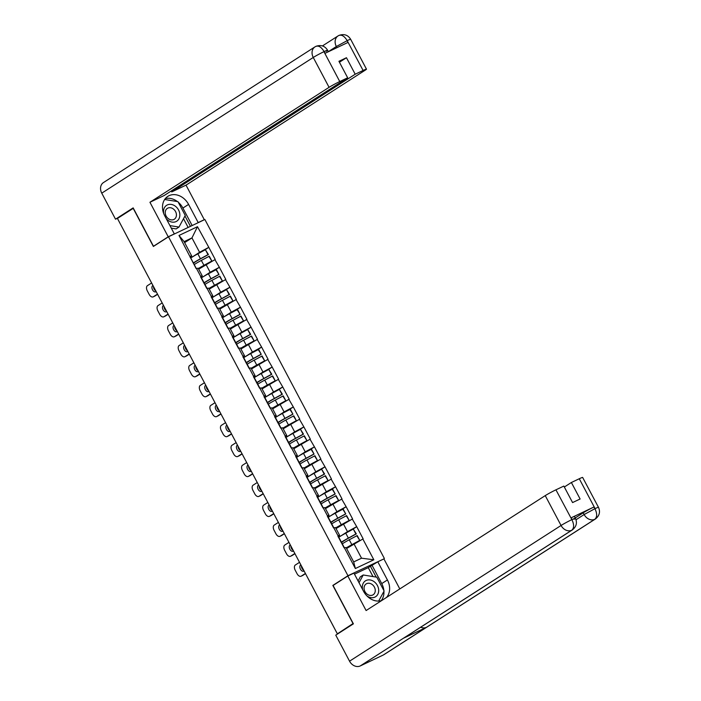 <?xml version="1.0" encoding="UTF-8"?>
<svg xmlns="http://www.w3.org/2000/svg" width="701" height="701" viewBox="0 0 701 701"><rect width="100%" height="100%" fill="white"/><g stroke="black" fill="none" stroke-linecap="round" stroke-linejoin="round"><path stroke-width="1.05" d="M384.358 558.46L204.885 219.501L168.485 236.772L347.959 575.723L383.035 559.302M184.626 242.625L191.96 237.919L197.48 226.695L179.009 235.457L196.131 268.544L198.164 268.185L202.291 275.984L200.635 277.053M197.48 226.695L208.802 247.33L203.43 250.783M198.681 269.166L215.233 259.484L208.802 247.33M214.918 259.633L219.369 267.283L213.989 270.735M209.249 289.119L225.801 279.436L219.369 267.283M225.485 279.585L229.928 287.244L224.557 290.687M219.807 309.071L236.368 299.388L229.928 287.244M236.044 299.546L240.496 307.196L235.124 310.639M230.375 329.023L246.927 319.341L240.496 307.196M246.612 319.498L251.063 327.148L245.683 330.592M240.942 348.975L257.495 339.302L251.063 327.148M257.179 339.45L261.622 347.1L256.251 350.553M251.501 368.936L268.062 359.254L261.622 347.1M267.738 359.403L272.19 367.052L266.818 370.505M262.069 388.889L278.621 379.206L272.19 367.052M278.306 379.355L282.757 387.005L277.386 390.457M272.636 408.841L289.189 399.158L282.757 387.005M288.873 399.307L293.325 406.966L287.945 410.409M283.195 428.793L299.756 419.11L293.325 406.966M299.432 419.268L303.884 426.918L298.512 430.361M293.763 448.745L310.315 439.063L303.884 426.918M310 439.22L314.451 446.87L309.08 450.314M304.33 468.697L320.883 459.024L314.451 446.87M320.567 459.173L325.019 466.822L319.638 470.275M314.889 488.658L331.45 478.976L325.019 466.822M331.135 479.125L335.577 486.774L330.206 490.227M325.457 508.611L342.018 498.928L335.577 486.774M341.694 499.077L346.145 506.727L340.774 510.179M336.024 528.563L352.577 518.88L346.145 506.727M352.261 519.029L356.713 526.688L351.332 530.131M346.592 548.515L363.144 538.832L356.713 526.688M362.829 538.981L373.835 559.775L355.363 568.529L344.357 547.744L346.066 547.534L353.69 561.922L361.541 558.198L353.926 543.81M196.455 268.395L344.357 547.744M203.772 282.976A11.891 0.719 -27.9 0 1 204.674 282.38A11.891 0.719 -27.9 0 1 211.019 278.7L208.407 273.776A11.891 0.719 -27.9 0 0 202.063 277.456A11.891 0.719 -27.9 0 0 201.31 277.955L210.142 272.26L206.015 264.461M210.142 272.26L219.045 267.44M200.582 276.194L202.291 275.984M211.868 297.89L220.71 292.212L216.583 284.413M207.014 288.348L208.723 288.137L212.859 295.945L211.203 297.005M220.71 292.212L229.613 287.392M211.15 296.146L212.859 295.945M224.907 322.889A11.891 0.719 -27.9 0 1 225.801 322.285A11.891 0.719 -27.9 0 1 232.145 318.605L229.542 313.68A11.891 0.719 -27.9 0 0 223.198 317.36A11.891 0.719 -27.9 0 0 222.436 317.86L231.277 312.173L227.142 304.365M217.582 308.3L219.29 308.089L223.417 315.897L221.77 316.957M231.277 312.173L240.18 307.345M221.709 316.107L223.417 315.897M232.995 337.794L241.836 332.125L237.709 324.318M228.149 328.252L229.858 328.042L233.985 335.849L232.329 336.909M241.836 332.125L250.739 327.297M232.276 336.059L233.985 335.849M246.033 362.794A11.891 0.719 -27.9 0 1 246.936 362.198A11.891 0.719 -27.9 0 1 253.28 358.518L250.669 353.593A11.891 0.719 -27.9 0 0 244.325 357.273A11.891 0.719 -27.9 0 0 243.571 357.773L252.404 352.077L248.277 344.27M238.708 348.204L240.417 348.003L244.553 355.801L242.896 356.862M252.404 352.077L261.307 347.249M242.844 356.012L244.553 355.801M254.121 377.708L262.971 372.029L258.835 364.231M249.276 368.165L250.984 367.955L255.12 375.754L253.464 376.814M262.971 372.029L271.874 367.201M253.411 375.964L255.12 375.754M264.689 397.66L273.53 391.982L269.403 384.183M259.843 388.117L261.552 387.907L265.679 395.706L264.023 396.775M273.53 391.982L282.442 387.162M263.97 395.916L265.679 395.706M277.727 422.65A11.891 0.719 -27.9 0 1 278.63 422.055A11.891 0.719 -27.9 0 1 284.974 418.374L282.363 413.45A11.891 0.719 -27.9 0 0 276.019 417.13A11.891 0.719 -27.9 0 0 275.265 417.63L284.098 411.934L279.971 404.135M270.402 408.07L272.111 407.859L276.247 415.658L274.59 416.727M284.098 411.934L293 407.115M274.538 415.868L276.247 415.658M285.815 437.564L294.665 431.895L290.529 424.087M280.97 428.022L282.678 427.812L286.814 435.619L285.158 436.679M294.665 431.895L303.568 427.067M285.105 435.82L286.814 435.619M298.863 462.564A11.891 0.719 -27.9 0 1 299.756 461.968A11.891 0.719 -27.9 0 1 306.1 458.279L303.498 453.354A11.891 0.719 -27.9 0 0 297.145 457.043A11.891 0.719 -27.9 0 0 296.392 457.543L305.233 451.847L301.097 444.04M291.537 447.974L293.246 447.764L297.373 455.571L295.717 456.631M305.233 451.847L314.136 447.019M295.664 455.781L297.373 455.571M306.95 477.469L315.792 471.799L311.665 463.992M302.105 467.926L303.813 467.725L307.941 475.523L306.284 476.584M315.792 471.799L324.694 466.971M306.232 475.734L307.941 475.523M319.989 502.468A11.891 0.719 -27.9 0 1 320.883 501.872A11.891 0.719 -27.9 0 1 327.236 498.192L324.624 493.267A11.891 0.719 -27.9 0 0 318.28 496.948A11.891 0.719 -27.9 0 0 317.527 497.447L326.359 491.752L322.223 483.953M312.664 487.887L314.372 487.677L318.508 495.476L316.852 496.536M326.359 491.752L335.262 486.923M316.799 495.686L318.508 495.476M330.557 522.42A11.891 0.719 -27.9 0 1 331.45 521.824A11.891 0.719 -27.9 0 1 337.794 518.144L335.192 513.22A11.891 0.719 -27.9 0 0 328.839 516.9A11.891 0.719 -27.9 0 0 328.086 517.399L336.927 511.704L332.791 503.905M323.231 507.839L324.94 507.629L329.067 515.428L327.411 516.488M336.927 511.704L345.83 506.884M327.358 515.638L329.067 515.428M338.644 537.334L347.486 531.656L343.359 523.857M333.799 527.792L335.507 527.581L339.635 535.38L337.978 536.449M347.486 531.656L356.388 526.837M337.926 535.59L339.635 535.38M337.637 633.467L337.383 633.888L338.276 633.538M337.716 633.625L353.19 623.461M361.541 558.198L373.835 559.775M355.363 568.529L353.69 561.922M133.356 208.267L117.444 218.449L337.277 633.643M148.375 276.877A2.173 2.173 0 0 1 148.235 276.641L117.558 218.677M133.199 208.346L153.379 246.463L168.485 236.772M334.035 584.853L332.844 585.414L353.032 623.531M332.844 585.414L347.959 575.723M190.733 257.986L199.583 252.307L191.96 237.919L184.109 241.643L191.724 256.031L190.067 257.092M199.583 252.307L208.486 247.488M190.015 256.242L191.724 256.031M179.009 235.457L184.109 241.643M341.115 542.372A11.891 0.719 -27.9 0 1 342.018 541.777A11.891 0.719 -27.9 0 1 348.362 538.096L355.898 533.987L353.286 529.062L345.759 533.172A11.891 0.719 -27.9 0 0 339.407 536.852A11.891 0.719 -27.9 0 0 338.653 537.352M341.282 542.679L342.675 541.654A9.718 0.587 -27.9 0 1 343.604 541.023A9.718 0.587 -27.9 0 1 348.791 538.017L356.327 533.908L353.286 529.062M342.141 543.941A11.891 0.719 -27.9 0 1 342.894 543.441A11.891 0.719 -27.9 0 1 349.247 539.761L357.212 535.573L359.815 540.497L356.774 535.652M346.364 548.094A9.718 0.587 -27.9 0 1 347.091 547.612A9.718 0.587 -27.9 0 1 352.279 544.598L359.815 540.497M301.062 576.231A4.346 2.55 -115.4 0 0 301.228 576.143L302.823 575.39A4.346 2.55 64.6 0 1 302.657 575.477L301.062 576.231A4.346 2.55 -115.4 0 1 297.04 573.69L295.209 570.237A4.346 2.55 -115.4 0 1 295.34 565.015L299.52 562.333M301.228 576.143L305.408 573.462M300.869 564.892L300.545 565.102A3.409 1.998 -115.4 0 0 300.387 569.081A3.409 1.998 -115.4 0 0 303.594 571.184A3.409 1.998 -115.4 0 0 303.726 571.113L304.05 570.903M302.823 575.39L305.513 573.655M301.404 565.9A3.409 1.998 -115.4 0 0 303.726 570.29M344.121 547.858L341.72 543.328A11.891 0.719 -27.9 0 1 341.834 543.363L344.2 547.823M346.259 547.893A11.891 0.719 -27.9 0 1 351.849 544.686L359.385 540.576M340.747 541.671L340.835 541.663A11.891 0.719 -27.9 0 1 340.958 541.698L338.346 536.773A11.891 0.719 152.1 0 0 338.233 536.738L338.136 536.747M330.714 522.727L332.108 521.702A9.718 0.587 -27.9 0 1 333.045 521.071A9.718 0.587 -27.9 0 1 338.233 518.065L345.759 513.956L343.157 509.031L335.192 513.22M331.573 523.989A11.891 0.719 -27.9 0 1 332.335 523.489A11.891 0.719 -27.9 0 1 338.679 519.809L346.644 515.621L349.247 520.545L346.215 515.699M335.805 528.142A9.718 0.587 -27.9 0 1 336.533 527.66A9.718 0.587 -27.9 0 1 341.72 524.646L349.247 520.545M290.494 556.279A4.346 2.55 -115.4 0 0 290.661 556.191L292.256 555.429A4.346 2.55 64.6 0 1 292.089 555.525L290.494 556.279A4.346 2.55 -115.4 0 1 286.472 553.737L284.65 550.285A4.346 2.55 -115.4 0 1 284.772 545.063L288.952 542.381M290.661 556.191L294.841 553.51M290.302 544.94L289.977 545.15A3.409 1.998 -115.4 0 0 289.82 549.128A3.409 1.998 -115.4 0 0 293.027 551.231A3.409 1.998 -115.4 0 0 293.158 551.161L293.491 550.951M292.256 555.429L294.946 553.702M290.845 545.948A3.409 1.998 -115.4 0 0 293.167 550.329M333.553 527.906L331.152 523.375A11.891 0.719 -27.9 0 1 331.275 523.41L333.632 527.871M335.691 527.941A11.891 0.719 -27.9 0 1 341.282 524.734L348.818 520.624M330.18 521.71L330.276 521.71A11.891 0.719 -27.9 0 1 330.39 521.746L327.788 516.821A11.891 0.719 152.1 0 0 327.665 516.786L327.569 516.786M345.759 513.956L342.728 509.11M337.794 518.144L345.33 514.035M320.147 502.775L321.54 501.75A9.718 0.587 -27.9 0 1 322.478 501.119A9.718 0.587 -27.9 0 1 327.665 498.104L335.201 494.003L332.589 489.079L324.624 493.267M321.014 504.037A11.891 0.719 -27.9 0 1 321.768 503.537A11.891 0.719 -27.9 0 1 328.112 499.848L336.077 495.668L338.688 500.593L335.648 495.747M325.238 508.19A9.718 0.587 -27.9 0 1 325.965 507.699A9.718 0.587 -27.9 0 1 331.152 504.694L338.688 500.593M279.936 536.326A4.346 2.55 -115.4 0 0 280.102 536.23L281.688 535.476A4.346 2.55 64.6 0 1 281.522 535.573L279.936 536.326A4.346 2.55 -115.4 0 1 275.914 533.776L274.082 530.324A4.346 2.55 -115.4 0 1 274.205 525.102L278.385 522.42M280.102 536.23L284.282 533.549M279.743 524.979L279.41 525.198A3.409 1.998 -115.4 0 0 279.252 529.167A3.409 1.998 -115.4 0 0 282.459 531.279A3.409 1.998 -115.4 0 0 282.591 531.209L282.924 530.99M281.688 535.476L284.387 533.75M280.277 525.995A3.409 1.998 -115.4 0 0 282.599 530.377M322.986 507.953L320.585 503.423A11.891 0.719 -27.9 0 1 320.707 503.458L323.065 507.918M325.133 507.988A11.891 0.719 -27.9 0 1 330.723 504.773L338.259 500.672M319.612 501.758L319.709 501.758A11.891 0.719 -27.9 0 1 319.822 501.793L317.22 496.869A11.891 0.719 152.1 0 0 317.097 496.834L317.01 496.834M335.201 494.003L332.16 489.158M327.236 498.192L334.771 494.082M309.421 482.516A11.891 0.719 -27.9 0 1 310.324 481.92A11.891 0.719 -27.9 0 1 316.668 478.24L324.204 474.13L321.593 469.206L314.057 473.315A11.891 0.719 -27.9 0 0 307.713 476.995A11.891 0.719 -27.9 0 0 306.959 477.495M309.588 482.823L310.981 481.797A9.718 0.587 -27.9 0 1 311.91 481.166A9.718 0.587 -27.9 0 1 317.097 478.152L324.633 474.051L321.593 469.206M310.447 484.076A11.891 0.719 -27.9 0 1 311.2 483.585A11.891 0.719 -27.9 0 1 317.544 479.896L325.518 475.707L328.121 480.632L325.08 475.795M314.67 488.238A9.718 0.587 -27.9 0 1 315.397 487.747A9.718 0.587 -27.9 0 1 320.585 484.742L328.121 480.632M269.368 516.374A4.346 2.55 -115.4 0 0 269.535 516.278L271.129 515.524A4.346 2.55 64.6 0 1 270.963 515.621L269.368 516.374A4.346 2.55 -115.4 0 1 265.346 513.824L263.515 510.372A4.346 2.55 -115.4 0 1 263.646 505.149L267.826 502.468M269.535 516.278L273.714 513.596M269.175 505.027L268.842 505.237A3.409 1.998 -115.4 0 0 268.685 509.215A3.409 1.998 -115.4 0 0 271.9 511.327A3.409 1.998 -115.4 0 0 272.032 511.248L272.356 511.038M271.129 515.524L273.819 513.798M269.71 506.043A3.409 1.998 -115.4 0 0 272.032 510.424M312.427 488.001L310.026 483.471A11.891 0.719 -27.9 0 1 310.14 483.506L312.506 487.957M314.565 488.027A11.891 0.719 -27.9 0 1 320.155 484.82L327.691 480.72M309.053 481.806L309.141 481.806A11.891 0.719 -27.9 0 1 309.264 481.841L306.652 476.917A11.891 0.719 152.1 0 0 306.539 476.882L306.442 476.882M299.02 462.862L300.414 461.845A9.718 0.587 -27.9 0 1 301.351 461.205A9.718 0.587 -27.9 0 1 306.53 458.2L314.066 454.099L311.463 449.175L303.498 453.354M299.879 464.123A11.891 0.719 -27.9 0 1 300.633 463.624A11.891 0.719 -27.9 0 1 306.985 459.944L314.951 455.755L317.553 460.68L314.521 455.843M304.103 468.286A9.718 0.587 -27.9 0 1 304.839 467.795A9.718 0.587 -27.9 0 1 310.017 464.789L317.553 460.68M258.8 496.422A4.346 2.55 -115.4 0 0 258.967 496.326L260.562 495.572A4.346 2.55 64.6 0 1 260.395 495.66L258.8 496.422A4.346 2.55 -115.4 0 1 254.778 493.872L252.956 490.42A4.346 2.55 -115.4 0 1 253.079 485.197L257.258 482.516M258.967 496.326L263.147 493.644M258.608 485.074L258.283 485.285A3.409 1.998 -115.4 0 0 258.126 489.263A3.409 1.998 -115.4 0 0 261.333 491.375A3.409 1.998 -115.4 0 0 261.464 491.296L261.797 491.086M260.562 495.572L263.252 493.846M259.151 486.091A3.409 1.998 -115.4 0 0 261.464 490.472M301.859 468.04L299.458 463.51A11.891 0.719 -27.9 0 1 299.581 463.554L301.938 468.005M303.997 468.075A11.891 0.719 -27.9 0 1 309.588 464.868L317.124 460.767M298.486 461.854L298.582 461.854A11.891 0.719 -27.9 0 1 298.696 461.889L296.094 456.964A11.891 0.719 152.1 0 0 295.971 456.929L295.875 456.929M314.066 454.099L311.034 449.253M306.1 458.279L313.636 454.178M288.295 442.611A11.891 0.719 -27.9 0 1 289.189 442.007A11.891 0.719 -27.9 0 1 295.542 438.327L303.077 434.226L300.466 429.301L292.93 433.402A11.891 0.719 -27.9 0 0 286.586 437.082A11.891 0.719 -27.9 0 0 285.833 437.582M288.453 442.909L289.846 441.893A9.718 0.587 -27.9 0 1 290.784 441.253A9.718 0.587 -27.9 0 1 295.971 438.248L303.507 434.138L300.466 429.301M289.32 444.171A11.891 0.719 -27.9 0 1 290.074 443.672A11.891 0.719 -27.9 0 1 296.418 439.991L304.383 435.803L306.994 440.727L303.954 435.882M293.544 448.325A9.718 0.587 -27.9 0 1 294.271 447.843A9.718 0.587 -27.9 0 1 299.458 444.837L306.994 440.727M248.242 476.461A4.346 2.55 -115.4 0 0 248.408 476.373L249.994 475.62A4.346 2.55 64.6 0 1 249.828 475.707L248.242 476.461A4.346 2.55 -115.4 0 1 244.211 473.92L242.388 470.467A4.346 2.55 -115.4 0 1 242.511 465.245L246.691 462.564M248.408 476.373L252.588 473.692M248.049 465.122L247.716 465.333A3.409 1.998 -115.4 0 0 247.558 469.311A3.409 1.998 -115.4 0 0 250.765 471.414A3.409 1.998 -115.4 0 0 250.897 471.344L251.23 471.133M249.994 475.62L252.693 473.894M248.583 466.139A3.409 1.998 -115.4 0 0 250.905 470.52M291.292 448.088L288.891 443.558A11.891 0.719 -27.9 0 1 289.014 443.593L291.371 448.053M293.43 448.123A11.891 0.719 -27.9 0 1 299.029 444.916L306.565 440.806M287.918 441.902L288.015 441.893A11.891 0.719 -27.9 0 1 288.129 441.937L285.526 437.012A11.891 0.719 152.1 0 0 285.403 436.968L285.316 436.977M366.956 595.946A9.428 7.615 57.3 0 0 378.689 590.119A9.428 7.615 57.3 0 0 370.154 579.964A9.428 7.615 57.3 0 0 362.338 587.473A9.428 7.615 57.3 0 0 362.662 589.62M375.263 590.251A6.449 5.214 57.3 0 0 371.986 584.371A6.449 5.214 57.3 0 0 366.185 583.915A6.449 5.214 57.3 0 0 364.064 588.437A6.449 5.214 57.3 0 0 367.342 594.317A6.449 5.214 57.3 0 0 373.151 594.772A6.449 5.214 57.3 0 0 375.263 590.251M358.088 580.98L360.323 576.835L363.206 574.986L376.779 577.186L384.095 590.996L378.663 601.072L383.815 591.53M359.026 582.741L363.206 574.986M166.286 218.73A9.428 7.615 57.3 0 0 175.224 221.91A9.428 7.615 57.3 0 0 179.85 214.585A9.428 7.615 57.3 0 0 171.316 204.429A9.428 7.615 57.3 0 0 163.508 211.939A9.428 7.615 57.3 0 0 163.692 213.516M176.424 214.716A6.449 5.214 57.3 0 0 173.147 208.828A6.449 5.214 57.3 0 0 167.346 208.372A6.449 5.214 57.3 0 0 165.234 212.902A6.449 5.214 57.3 0 0 168.503 218.782A6.449 5.214 57.3 0 0 174.312 219.238A6.449 5.214 57.3 0 0 176.424 214.716M164.647 199.496L177.949 201.651L185.257 215.461L178.992 227.071L176.117 228.92L171.263 228.132M178.992 227.071L169.931 225.599M575.214 517.943L583.232 512.808A8.701 0.526 -27.9 0 1 593.913 507.016L571.096 517.837A8.701 0.526 -27.9 0 1 574.47 516.532L575.381 518.258C577.422 522.771 576.406 526.661 572.349 529.912L404.004 637.919A8.92 7.203 -122.7 0 1 403.408 638.252L360.235 665.95A8.92 7.203 -122.7 0 1 349.545 661.183L335.761 635.15L353.392 623.837L333.071 585.466L347.819 576.003L353.926 573.111L363.539 591.276A16.316 13.179 57.3 0 0 381.668 600.564M386.488 597.462A16.316 13.179 57.3 0 0 387.416 579.955L377.804 561.79L383.903 558.89L399.807 588.928M347.819 576.003L366.106 610.545L545.247 495.616A8.701 0.526 -27.9 0 1 555.937 489.824L563.841 486.073L572.577 502.573L580.113 498.998L571.376 482.498L579.28 478.748A8.701 0.526 -27.9 0 1 582.654 477.451L598.47 507.314A8.701 0.526 152.1 0 0 595.096 508.619L579.28 478.748M373.002 576.572L368.262 567.626L377.804 561.79M368.262 567.626L354.478 574.163M598.47 507.314C600.503 511.826 599.486 515.708 595.429 518.968L383.92 654.664A8.92 7.203 -122.7 0 1 383.263 655.023L426.436 627.334A8.92 7.203 -122.7 0 1 420.696 627.211M360.235 665.95L383.263 655.023M572.349 529.912A8.92 7.203 -122.7 0 1 571.753 530.245L403.408 638.252L426.436 627.334L594.781 519.327C597.191 517.18 597.278 513.702 595.035 508.882L595.096 508.619M571.376 482.498L564.34 487.011M381.151 600.704A16.316 13.179 57.3 0 0 383.929 591.293M383.876 590.584A16.316 13.179 57.3 0 0 381.738 583.6L387.416 579.955M372.117 565.435L381.738 583.6M376.165 577.089L370.417 566.242M574.066 519.31C576.283 517.837 575.6 517.916 572.016 519.564L571.096 517.837M349.545 661.183L561.063 525.478A8.92 7.203 -122.7 0 0 571.753 530.245C574.154 528.098 574.224 524.628 571.963 519.835L572.016 519.564M178.264 202.247A16.316 13.179 57.3 0 1 182.9 208.057L188.587 204.412A16.316 13.179 57.3 0 0 167.837 196.35A16.316 13.179 57.3 0 0 164.709 215.742L174.321 233.897L168.222 236.798L149.935 202.265L329.076 87.327L313.259 57.464L101.75 193.161L115.525 219.194L133.155 207.882L153.475 246.261L168.222 236.798M188.587 204.412L198.199 222.576L204.298 219.685L186.019 185.143L171.745 191.916L355.197 74.218L363.109 70.468L347.083 40.474L347.941 42.454L325.124 53.276L324.002 51.418M171.246 190.979L171.745 191.916M339.424 62.231L346.46 57.719L338.933 61.294L347.67 77.793L164.209 195.491L149.935 202.265M173.725 234.283L174.321 233.897M154.334 245.849L153.475 246.261M203.702 220.061L204.298 219.685M197.603 222.962L198.199 222.576M186.019 185.143L365.16 70.214A8.701 0.526 152.1 0 0 366.483 69.162A8.701 0.526 152.1 0 0 363.109 70.468M101.75 193.161A8.92 7.203 -122.7 0 1 103.459 182.567L314.977 46.862A8.92 7.203 -122.7 0 0 313.259 57.464A8.701 0.526 -27.9 0 1 323.95 51.672L339.757 81.544A8.701 0.526 152.1 0 0 329.076 87.327M118.443 217.809L115.525 219.194M347.67 77.793L339.757 81.544M346.46 57.719L355.197 74.218M177.414 201.564A16.316 13.179 57.3 0 0 165.287 198.628M182.9 208.057L192.153 225.547M190.462 226.344L184.976 215.987M188.148 227.448L183.513 218.694M336.953 47.668L336.34 46.52L347.03 40.728M338.653 35.576L338.057 35.917A8.92 7.203 -122.7 0 1 338.653 35.576C341.492 34.367 344.305 35.996 347.074 40.448M323.95 51.672L324.002 51.41C321.251 46.914 318.456 45.285 315.625 46.503L314.977 46.862M277.894 422.957L279.287 421.932A9.718 0.587 -27.9 0 1 280.216 421.301A9.718 0.587 -27.9 0 1 285.403 418.295L292.939 414.186L290.328 409.261L282.363 413.45M278.753 424.219A11.891 0.719 -27.9 0 1 279.506 423.719A11.891 0.719 -27.9 0 1 285.85 420.039L293.815 415.851L296.427 420.775L293.386 415.93M282.976 428.372A9.718 0.587 -27.9 0 1 283.703 427.89A9.718 0.587 -27.9 0 1 288.891 424.876L296.427 420.775M237.674 456.509A4.346 2.55 -115.4 0 0 237.841 456.421L239.435 455.668A4.346 2.55 64.6 0 1 239.269 455.755L237.674 456.509A4.346 2.55 -115.4 0 1 233.652 453.968L231.821 450.515A4.346 2.55 -115.4 0 1 231.952 445.293L236.123 442.611M237.841 456.421L242.02 453.74M237.481 445.17L237.148 445.38A3.409 1.998 -115.4 0 0 236.991 449.359A3.409 1.998 -115.4 0 0 240.206 451.462A3.409 1.998 -115.4 0 0 240.338 451.391L240.662 451.181M239.435 455.668L242.125 453.933M238.016 446.178A3.409 1.998 -115.4 0 0 240.338 450.568M280.724 428.136L278.332 423.606A11.891 0.719 -27.9 0 1 278.446 423.641L280.803 428.101M282.871 428.171A11.891 0.719 -27.9 0 1 288.462 424.964L295.997 420.854M277.359 421.949L277.447 421.941A11.891 0.719 -27.9 0 1 277.57 421.976L274.958 417.051A11.891 0.719 152.1 0 0 274.845 417.016L274.748 417.025M292.939 414.186L289.899 409.349M284.974 418.374L292.51 414.273M267.169 402.698A11.891 0.719 -27.9 0 1 268.062 402.102A11.891 0.719 -27.9 0 1 274.406 398.422L281.942 394.312L279.34 389.388L271.804 393.498A11.891 0.719 -27.9 0 0 265.451 397.178A11.891 0.719 -27.9 0 0 264.698 397.677M267.326 403.005L268.72 401.98A9.718 0.587 -27.9 0 1 269.657 401.349A9.718 0.587 -27.9 0 1 274.836 398.343L282.372 394.234L279.34 389.388M268.185 404.267A11.891 0.719 -27.9 0 1 268.939 403.767A11.891 0.719 -27.9 0 1 275.291 400.087L283.257 395.899L285.859 400.823L282.827 395.977M272.409 408.42A9.718 0.587 -27.9 0 1 273.145 407.938A9.718 0.587 -27.9 0 1 278.323 404.924L285.859 400.823M227.106 436.557A4.346 2.55 -115.4 0 0 227.273 436.469L228.868 435.707A4.346 2.55 64.6 0 1 228.701 435.803L227.106 436.557A4.346 2.55 -115.4 0 1 223.084 434.015L221.253 430.563A4.346 2.55 -115.4 0 1 221.385 425.341L225.564 422.659M227.273 436.469L231.453 433.788M226.914 425.218L226.589 425.428A3.409 1.998 -115.4 0 0 226.432 429.406A3.409 1.998 -115.4 0 0 229.639 431.509A3.409 1.998 -115.4 0 0 229.77 431.439L230.103 431.229M228.868 435.707L231.558 433.98M227.457 426.226A3.409 1.998 -115.4 0 0 229.77 430.607M270.165 408.184L267.764 403.653A11.891 0.719 -27.9 0 1 267.878 403.688L270.244 408.148M272.303 408.219A11.891 0.719 -27.9 0 1 277.894 405.012L285.43 400.902M266.792 401.988L266.888 401.988A11.891 0.719 -27.9 0 1 267.002 402.024L264.391 397.099A11.891 0.719 152.1 0 0 264.277 397.064L264.181 397.064M256.601 382.746A11.891 0.719 -27.9 0 1 257.495 382.15A11.891 0.719 -27.9 0 1 263.848 378.47L271.375 374.36L268.772 369.436L261.236 373.545A11.891 0.719 -27.9 0 0 254.892 377.226A11.891 0.719 -27.9 0 0 254.139 377.725M256.759 383.053L258.152 382.027A9.718 0.587 -27.9 0 1 259.09 381.397A9.718 0.587 -27.9 0 1 264.277 378.382L271.813 374.281L268.772 369.436M257.626 384.314A11.891 0.719 -27.9 0 1 258.38 383.815A11.891 0.719 -27.9 0 1 264.724 380.126L272.689 375.946L275.3 380.871L272.26 376.025M261.85 388.468A9.718 0.587 -27.9 0 1 262.577 387.986A9.718 0.587 -27.9 0 1 267.764 384.972L275.3 380.871M216.539 416.604A4.346 2.55 -115.4 0 0 216.714 416.508L218.3 415.754A4.346 2.55 64.6 0 1 218.134 415.851L216.539 416.604A4.346 2.55 -115.4 0 1 212.517 414.063L210.694 410.602A4.346 2.55 -115.4 0 1 210.817 405.38L214.997 402.707M216.714 416.508L220.885 413.827M216.355 405.257L216.022 405.476A3.409 1.998 -115.4 0 0 215.864 409.445A3.409 1.998 -115.4 0 0 219.071 411.557A3.409 1.998 -115.4 0 0 219.203 411.487L219.536 411.277M218.3 415.754L220.99 414.028M216.889 406.273A3.409 1.998 -115.4 0 0 219.211 410.655M259.598 388.231L257.197 383.701A11.891 0.719 -27.9 0 1 257.32 383.736L259.677 388.196M261.736 388.266A11.891 0.719 -27.9 0 1 267.335 385.051L274.862 380.95M256.224 382.036L256.321 382.036A11.891 0.719 -27.9 0 1 256.435 382.071L253.832 377.147A11.891 0.719 152.1 0 0 253.709 377.112L253.622 377.112M271.813 374.281L271.375 374.36M246.2 363.1L247.584 362.075A9.718 0.587 -27.9 0 1 248.522 361.444A9.718 0.587 -27.9 0 1 253.709 358.43L261.245 354.329L258.634 349.405L250.669 353.593M247.059 364.354A11.891 0.719 -27.9 0 1 247.812 363.863A11.891 0.719 -27.9 0 1 254.156 360.174L262.121 355.994L264.733 360.919L261.692 356.073M251.282 368.516A9.718 0.587 -27.9 0 1 252.01 368.025A9.718 0.587 -27.9 0 1 257.197 365.019L264.733 360.919M205.98 396.652A4.346 2.55 -115.4 0 0 206.147 396.556L207.741 395.802A4.346 2.55 64.6 0 1 207.566 395.899L205.98 396.652A4.346 2.55 -115.4 0 1 201.958 394.102L200.127 390.65A4.346 2.55 -115.4 0 1 200.249 385.427L204.429 382.746M206.147 396.556L210.326 393.874M205.787 385.305L205.454 385.515A3.409 1.998 -115.4 0 0 205.297 389.493A3.409 1.998 -115.4 0 0 208.512 391.605A3.409 1.998 -115.4 0 0 208.644 391.526L208.968 391.316M207.741 395.802L210.431 394.076M206.322 386.321A3.409 1.998 -115.4 0 0 208.644 390.702M249.03 368.279L246.638 363.749A11.891 0.719 -27.9 0 1 246.752 363.784L249.109 368.235M251.177 368.305A11.891 0.719 -27.9 0 1 256.768 365.098L264.303 360.997M245.657 362.084L245.753 362.084A11.891 0.719 -27.9 0 1 245.876 362.119L243.265 357.195A11.891 0.719 152.1 0 0 243.151 357.16L243.054 357.16M261.245 354.329L258.205 349.484M253.28 358.518L260.816 354.408M235.475 342.842A11.891 0.719 -27.9 0 1 236.368 342.246A11.891 0.719 -27.9 0 1 242.712 338.557L250.248 334.456L247.637 329.531L240.11 333.632A11.891 0.719 -27.9 0 0 233.757 337.321A11.891 0.719 -27.9 0 0 233.004 337.821M235.632 343.139L237.026 342.123A9.718 0.587 -27.9 0 1 237.954 341.483A9.718 0.587 -27.9 0 1 243.142 338.478L250.678 334.377L247.637 329.531M236.491 344.401A11.891 0.719 -27.9 0 1 237.245 343.902A11.891 0.719 -27.9 0 1 243.597 340.222L251.563 336.033L254.165 340.958L251.133 336.121M240.715 348.563A9.718 0.587 -27.9 0 1 241.451 348.073A9.718 0.587 -27.9 0 1 246.629 345.067L254.165 340.958M195.413 376.7A4.346 2.55 -115.4 0 0 195.579 376.603L197.174 375.85A4.346 2.55 64.6 0 1 197.007 375.946L195.413 376.7A4.346 2.55 -115.4 0 1 191.391 374.15L189.559 370.698A4.346 2.55 -115.4 0 1 189.691 365.475L193.87 362.794M195.579 376.603L199.759 373.922M195.22 365.352L194.896 365.563A3.409 1.998 -115.4 0 0 194.738 369.541A3.409 1.998 -115.4 0 0 197.945 371.653A3.409 1.998 -115.4 0 0 198.076 371.574L198.409 371.364M197.174 375.85L199.864 374.124M195.754 366.369A3.409 1.998 -115.4 0 0 198.076 370.75M238.471 348.327L236.071 343.788A11.891 0.719 -27.9 0 1 236.184 343.832L238.55 348.283M240.609 348.353A11.891 0.719 -27.9 0 1 246.2 345.146L253.736 341.045M235.098 342.132L235.185 342.132A11.891 0.719 -27.9 0 1 235.308 342.167L232.697 337.242A11.891 0.719 152.1 0 0 232.583 337.207L232.487 337.207M225.065 323.187L226.458 322.171A9.718 0.587 -27.9 0 1 227.396 321.531A9.718 0.587 -27.9 0 1 232.583 318.526L240.119 314.416L237.508 309.491L229.542 313.68M225.924 324.449A11.891 0.719 -27.9 0 1 226.686 323.95A11.891 0.719 -27.9 0 1 233.03 320.269L240.995 316.081L243.606 321.005L240.566 316.16M230.156 328.603A9.718 0.587 -27.9 0 1 230.883 328.121A9.718 0.587 -27.9 0 1 236.071 325.115L243.606 321.005M184.845 356.748A4.346 2.55 -115.4 0 0 185.02 356.651L186.606 355.898A4.346 2.55 64.6 0 1 186.44 355.985L184.845 356.748A4.346 2.55 -115.4 0 1 180.823 354.198L179 350.745A4.346 2.55 -115.4 0 1 179.123 345.523L183.303 342.842M185.02 356.651L189.191 353.97M184.661 345.4L184.328 345.611A3.409 1.998 -115.4 0 0 184.17 349.589A3.409 1.998 -115.4 0 0 187.377 351.692A3.409 1.998 -115.4 0 0 187.509 351.622L187.842 351.411M186.606 355.898L189.296 354.171M185.195 346.417A3.409 1.998 -115.4 0 0 187.517 350.798M227.904 328.366L225.503 323.836A11.891 0.719 -27.9 0 1 225.626 323.871L227.983 328.331M230.042 328.401A11.891 0.719 -27.9 0 1 235.632 325.194L243.168 321.084M224.53 322.18L224.627 322.18A11.891 0.719 -27.9 0 1 224.741 322.215L222.138 317.29A11.891 0.719 152.1 0 0 222.015 317.255L221.919 317.255M240.119 314.416L237.078 309.579M232.145 318.605L239.681 314.504M214.34 302.928A11.891 0.719 -27.9 0 1 215.233 302.333A11.891 0.719 -27.9 0 1 221.586 298.652L229.122 294.551L226.511 289.627L218.975 293.728A11.891 0.719 -27.9 0 0 212.631 297.408A11.891 0.719 -27.9 0 0 211.877 297.907M214.506 303.235L215.89 302.21A9.718 0.587 -27.9 0 1 216.828 301.579A9.718 0.587 -27.9 0 1 222.015 298.573L229.551 294.464L226.511 289.627M215.365 304.497A11.891 0.719 -27.9 0 1 216.118 303.997A11.891 0.719 -27.9 0 1 222.462 300.317L230.427 296.129L233.039 301.053L229.998 296.208M219.588 308.65A9.718 0.587 -27.9 0 1 220.316 308.168A9.718 0.587 -27.9 0 1 225.503 305.163L233.039 301.053M174.286 336.787A4.346 2.55 -115.4 0 0 174.453 336.699L176.039 335.945A4.346 2.55 64.6 0 1 175.872 336.033L174.286 336.787A4.346 2.55 -115.4 0 1 170.264 334.246L168.433 330.793A4.346 2.55 -115.4 0 1 168.555 325.571L172.735 322.889M174.453 336.699L178.632 334.018M174.093 325.448L173.76 325.658A3.409 1.998 -115.4 0 0 173.603 329.636A3.409 1.998 -115.4 0 0 176.818 331.739A3.409 1.998 -115.4 0 0 176.95 331.669L177.274 331.459M176.039 335.945L178.737 334.219M174.628 326.456A3.409 1.998 -115.4 0 0 176.95 330.846M217.336 308.414L214.944 303.884A11.891 0.719 -27.9 0 1 215.058 303.919L217.415 308.379M219.483 308.449A11.891 0.719 -27.9 0 1 225.074 305.242L232.609 301.132M213.963 302.227L214.059 302.219A11.891 0.719 -27.9 0 1 214.182 302.262L211.571 297.338A11.891 0.719 152.1 0 0 211.448 297.294L211.36 297.303M203.938 283.283L205.332 282.258A9.718 0.587 -27.9 0 1 206.26 281.627A9.718 0.587 -27.9 0 1 211.448 278.621L218.984 274.512L216.381 269.587L208.407 273.776M204.797 284.545A11.891 0.719 -27.9 0 1 205.551 284.045A11.891 0.719 -27.9 0 1 211.904 280.365L219.869 276.176L222.471 281.101L219.431 276.255M209.021 288.698A9.718 0.587 -27.9 0 1 209.748 288.216A9.718 0.587 -27.9 0 1 214.935 285.202L222.471 281.101M163.719 316.834A4.346 2.55 -115.4 0 0 163.885 316.747L165.48 315.985A4.346 2.55 64.6 0 1 165.313 316.081L163.719 316.834A4.346 2.55 -115.4 0 1 159.697 314.293L157.865 310.841A4.346 2.55 -115.4 0 1 157.997 305.618L162.176 302.937M163.885 316.747L168.065 314.066M163.526 305.496L163.202 305.706A3.409 1.998 -115.4 0 0 163.044 309.684A3.409 1.998 -115.4 0 0 166.251 311.787A3.409 1.998 -115.4 0 0 166.382 311.717L166.707 311.507M165.48 315.985L168.17 314.258M164.06 306.503A3.409 1.998 -115.4 0 0 166.382 310.885M206.777 288.462L204.377 283.931A11.891 0.719 -27.9 0 1 204.49 283.966L206.856 288.426M208.916 288.497A11.891 0.719 -27.9 0 1 214.506 285.289L222.042 281.18M203.404 282.266L203.492 282.266A11.891 0.719 -27.9 0 1 203.614 282.301L201.003 277.377A11.891 0.719 152.1 0 0 200.889 277.342L200.793 277.342M218.984 274.512L215.943 269.666M211.019 278.7L218.554 274.59M193.213 263.024A11.891 0.719 -27.9 0 1 194.107 262.428A11.891 0.719 -27.9 0 1 200.451 258.748L207.987 254.638L205.384 249.714L197.848 253.823A11.891 0.719 -27.9 0 0 191.496 257.504A11.891 0.719 -27.9 0 0 190.742 258.003M193.371 263.331L194.764 262.305A9.718 0.587 -27.9 0 1 195.702 261.675A9.718 0.587 -27.9 0 1 200.889 258.66L208.416 254.559L205.384 249.714M194.23 264.592A11.891 0.719 -27.9 0 1 194.992 264.093A11.891 0.719 -27.9 0 1 201.336 260.413L209.301 256.224L211.904 261.149L208.872 256.303M198.462 268.746A9.718 0.587 -27.9 0 1 199.189 268.264A9.718 0.587 -27.9 0 1 204.377 265.25L211.904 261.149M153.151 296.882A4.346 2.55 -115.4 0 0 153.317 296.786L154.912 296.032A4.346 2.55 64.6 0 1 154.746 296.129L153.151 296.882A4.346 2.55 -115.4 0 1 149.129 294.341L147.306 290.88A4.346 2.55 -115.4 0 1 147.429 285.657L151.609 282.985M153.317 296.786L157.497 294.113M152.958 285.535L152.634 285.754A3.409 1.998 -115.4 0 0 152.476 289.723A3.409 1.998 -115.4 0 0 155.683 291.835A3.409 1.998 -115.4 0 0 155.815 291.765L156.148 291.555M154.912 296.032L157.602 294.306M153.501 286.551A3.409 1.998 -115.4 0 0 155.824 290.933M196.21 268.509L193.809 263.979A11.891 0.719 -27.9 0 1 193.932 264.014L196.289 268.474M198.348 268.544A11.891 0.719 -27.9 0 1 203.938 265.337L211.474 261.228M192.836 262.314L192.933 262.314A11.891 0.719 -27.9 0 1 193.047 262.349L190.444 257.425A11.891 0.719 152.1 0 0 190.321 257.39L190.225 257.39M306.714 575.924L337.383 633.888M351.849 544.686L349.247 539.761M348.362 538.096L345.759 533.172M340.835 541.663L338.233 536.738M341.282 524.734L338.679 519.809M330.276 521.71L327.665 516.786M330.723 504.773L328.112 499.848M319.709 501.758L317.097 496.834M320.155 484.82L317.544 479.896M316.668 478.24L314.057 473.315M309.141 481.806L306.539 476.882M309.588 464.868L306.985 459.944M298.582 461.854L295.971 456.929M299.029 444.916L296.418 439.991M295.542 438.327L292.93 433.402M288.015 441.893L285.403 436.968M593.913 507.016L595.035 508.873M555.937 489.824L571.955 519.818M571.744 519.686A8.701 0.526 -27.9 0 0 561.063 525.478L545.247 495.616M576.012 519.748L584.143 514.534L583.232 512.808M595.429 518.968A8.92 7.203 -122.7 0 1 594.781 519.327A8.92 7.203 -122.7 0 1 584.143 514.534L594.825 508.742M322.451 45.924L338.057 35.917A8.92 7.203 -122.7 0 0 336.34 46.52L328.331 51.655M338.986 35.392C344.086 33.648 347.976 34.954 350.666 39.3A8.701 0.526 152.1 0 0 347.293 40.597M326.263 51.296C328.55 49.78 327.866 49.859 324.212 51.55M288.462 424.964L285.85 420.039M277.447 421.941L274.845 417.016M277.894 405.012L275.291 400.087M274.406 398.422L271.804 393.498M266.888 401.988L264.277 397.064M267.335 385.051L264.724 380.126M263.848 378.47L261.236 373.545M256.321 382.036L253.709 377.112M256.768 365.098L254.156 360.174M245.753 362.084L243.151 357.16M246.2 345.146L243.597 340.222M242.712 338.557L240.11 333.632M235.185 342.132L232.583 337.207M235.632 325.194L233.03 320.269M224.627 322.18L222.015 317.255M225.074 305.242L222.462 300.317M221.586 298.652L218.975 293.728M214.059 302.219L211.448 297.294M214.506 285.289L211.904 280.365M203.492 282.266L200.889 277.342M203.938 265.337L201.336 260.413M200.451 258.748L197.848 253.823M192.933 262.314L190.321 257.39M296.024 555.735A2.173 2.173 0 0 0 296.286 556.226M285.465 535.783A2.173 2.173 0 0 0 285.719 536.274M274.897 515.831A2.173 2.173 0 0 0 275.151 516.322M264.33 495.879A2.173 2.173 0 0 0 264.592 496.369M253.771 475.926A2.173 2.173 0 0 0 254.025 476.417M243.203 455.974A2.173 2.173 0 0 0 243.457 456.456M232.636 436.022A2.173 2.173 0 0 0 232.898 436.504M222.068 416.061A2.173 2.173 0 0 0 222.331 416.552M211.509 396.109A2.173 2.173 0 0 0 211.763 396.6M200.942 376.157A2.173 2.173 0 0 0 201.205 376.647M190.374 356.204A2.173 2.173 0 0 0 190.637 356.695M179.815 336.252A2.173 2.173 0 0 0 180.069 336.743M169.248 316.3A2.173 2.173 0 0 0 169.502 316.782M158.68 296.339A2.173 2.173 0 0 0 158.943 296.83M366.483 69.162L350.666 39.3M315.985 46.301C321.058 44.619 324.922 45.933 327.586 50.244L328.375 51.734"/></g></svg>

